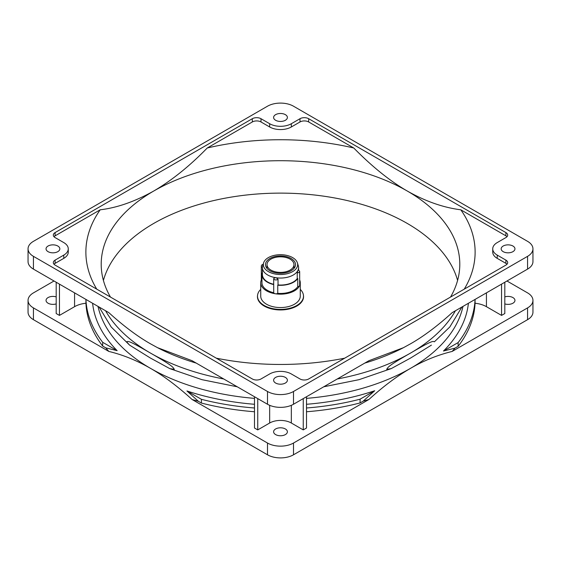 <?xml version="1.0" encoding="UTF-8"?>
<svg xmlns="http://www.w3.org/2000/svg" width="561" height="561" viewBox="0 0 561 561"><rect width="100%" height="100%" fill="white"/><g stroke="black" fill="none" stroke-linecap="round" stroke-linejoin="round"><path stroke-width="0.84" d="M103.413 280.437A179.296 103.519 180 0 1 225.101 198.187A179.296 103.519 180 0 1 407.286 223.446A179.296 103.519 180 0 1 457.587 280.437M353.76 147.999A194.625 112.361 0 0 0 207.24 147.999L252.324 121.968A6.129 3.541 180 0 1 260.998 121.968L269.666 126.975A15.322 8.85 0 0 0 291.334 126.975L300.002 121.968A6.129 3.541 180 0 1 308.676 121.968L353.76 147.999C372.28 166.813 390.126 181.161 407.286 191.035A179.296 103.519 0 0 0 153.714 191.035A179.296 103.519 0 0 0 101.204 264.231A179.296 103.519 0 0 0 110.461 297.064M306.509 398.366A183.896 106.169 0 0 0 410.533 368.339C423.59 360.702 437.461 355.071 452.166 351.431A193.089 111.478 0 0 0 454.978 348.143L458.113 346.34A194.625 112.361 180 0 0 475.062 303.242L475.062 299.49A21.451 12.384 0 0 0 474.964 299.483M475.062 299.49A194.625 112.361 180 0 1 458.113 342.582L443.485 351.025A188.251 108.687 180 0 0 468.4 303.27M254.491 407.994A194.625 112.361 180 0 1 201.413 399.313L186.939 390.954A188.251 108.687 180 0 0 254.491 404.285M117.144 350.66L105.777 347.848L102.67 346.053L102.67 342.301L117.144 350.66A188.251 108.687 180 0 1 92.6 303.27M102.67 342.301A194.625 112.361 180 0 1 85.938 299.49A21.451 12.384 0 0 1 86.036 299.483M374.699 390.744L363.205 401.129L360.078 402.938L360.078 399.187L374.699 390.744A188.251 108.687 180 0 1 306.509 404.285M360.078 399.187A194.625 112.361 180 0 1 306.509 407.994M303.438 295.296A23.057 13.31 180 0 1 303.48 295.549A23.057 13.31 180 0 1 274.532 309.497A23.057 13.31 180 0 1 257.52 295.549A23.057 13.31 180 0 1 257.562 295.296M458.113 346.34L458.113 342.582M504.809 282.253L504.809 313.536L501.555 315.408L486.429 306.678A21.451 12.384 180 0 0 475.062 303.242M452.166 351.431L527.564 307.905A18.387 10.617 180 0 0 532.95 300.394L532.95 312.154A18.387 10.617 0 0 1 527.564 319.665L293.501 454.796A18.387 10.617 0 0 1 267.499 454.796L33.436 319.665A18.387 10.617 0 0 1 28.05 312.154L28.05 300.394A18.387 10.617 180 0 1 33.436 292.884L54.024 280.998M506.976 280.998L527.564 292.884A18.387 10.617 180 0 1 532.95 300.394M504.809 303.908A6.893 3.983 0 0 0 514.956 300.394A6.893 3.983 0 0 0 512.936 297.582A6.893 3.983 0 0 0 504.809 296.881M102.67 346.053A194.625 112.361 180 0 1 85.938 303.242L85.938 299.49M56.191 282.253L56.191 313.536L59.445 315.408L74.571 306.678A21.451 12.384 180 0 1 85.938 303.242M105.777 347.848A193.089 111.478 0 0 0 108.834 351.431L33.436 307.905A18.387 10.617 180 0 1 28.05 300.394M56.191 296.881A6.893 3.983 0 0 0 46.044 300.394A6.893 3.983 0 0 0 48.064 303.213A6.893 3.983 0 0 0 56.191 303.908M98.021 306.397A183.896 106.169 0 0 0 150.467 368.339C163.524 375.779 177.395 386.164 192.1 399.502A193.089 111.478 0 0 0 198.306 401.269L201.413 403.064L201.413 399.313M198.306 401.269L186.939 390.954M254.491 398.366A183.896 106.169 0 0 1 150.467 368.339C136.877 360.485 122.999 354.854 108.834 351.431M59.445 315.408L59.445 284.125M28.05 248.846L28.05 261.608A18.387 10.617 0 0 0 33.436 269.112L108.834 312.645C123.539 325.983 137.41 336.376 150.467 343.809L157.508 347.666L192.1 360.716L267.499 404.25A18.387 10.617 0 0 0 293.501 404.25L368.9 360.716L403.492 347.666L410.533 343.809C423.583 336.376 437.461 325.99 452.166 312.645L527.564 269.112A18.387 10.617 0 0 0 532.95 261.608L532.95 248.846A18.387 10.617 180 0 1 527.564 256.349L293.501 391.487A18.387 10.617 180 0 1 267.499 391.487L33.436 256.349A18.387 10.617 180 0 1 28.05 248.846A18.387 10.617 180 0 1 33.436 241.335L267.499 106.204A18.387 10.617 180 0 1 293.501 106.204L527.564 241.335A18.387 10.617 180 0 1 532.95 248.846M501.555 284.125L501.555 315.408M363.205 401.129A193.089 111.478 0 0 0 368.9 399.502C383.065 386.564 396.943 376.179 410.533 368.339A183.896 106.169 0 0 0 462.979 306.397M454.978 348.143L443.485 351.025M306.509 396.739L306.509 428.022L303.256 429.901L291.334 423.015A15.322 8.85 180 0 0 269.666 423.015L257.744 429.901L254.491 428.022L254.491 396.739M254.491 411.753A194.625 112.361 180 0 1 201.413 403.064M192.1 399.502L267.499 443.036A18.387 10.617 180 0 0 293.501 443.036L293.501 454.796M368.9 399.502L293.501 443.036M360.078 402.938A194.625 112.361 180 0 1 306.509 411.753M275.626 434.593A6.893 3.983 0 0 0 283.137 435.455A6.893 3.983 0 0 0 287.393 431.774A6.893 3.983 0 0 0 285.374 428.962A6.893 3.983 0 0 0 277.863 428.099A6.893 3.983 0 0 0 273.607 431.774A6.893 3.983 0 0 0 275.626 434.593M303.256 398.619L303.256 429.901M257.744 398.619L257.744 429.901M403.843 347.483A183.896 106.169 180 0 1 403.31 347.764A183.896 106.169 180 0 1 364.755 363.107M337.259 378.984A183.896 106.169 0 0 0 410.54 353.072A183.896 106.169 0 0 0 455.42 310.766M431.43 345.106L410.533 358.079L391.185 368.626L386.697 369.334C388.212 366.964 388.205 365.835 410.54 353.072C432.868 340.05 432.854 341.193 434.375 341.81L449.796 326.993L461.913 307.021M196.245 363.107A183.896 106.169 180 0 1 157.69 347.764A183.896 106.169 180 0 1 157.22 347.518M105.58 310.766A183.896 106.169 0 0 0 150.467 353.072A183.896 106.169 0 0 0 223.741 378.984M169.815 368.626L150.467 358.079L129.57 345.106L126.625 341.81C128.146 341.193 128.132 340.05 150.467 353.072C172.802 365.842 172.788 366.964 174.303 369.334L169.815 368.626L201.974 379.678L237.254 386.788M275.626 120.278A6.893 3.983 0 0 0 283.137 121.141A6.893 3.983 0 0 0 287.393 117.466A6.893 3.983 0 0 0 285.374 114.647A6.893 3.983 0 0 0 277.863 113.785A6.893 3.983 0 0 0 273.607 117.466A6.893 3.983 0 0 0 275.626 120.278M48.064 251.658A6.893 3.983 0 0 0 55.581 252.52A6.893 3.983 0 0 0 59.838 248.846A6.893 3.983 0 0 0 57.818 246.027A6.893 3.983 0 0 0 50.301 245.164A6.893 3.983 0 0 0 46.044 248.846A6.893 3.983 0 0 0 48.064 251.658M503.182 251.658A6.893 3.983 0 0 0 510.699 252.52A6.893 3.983 0 0 0 514.956 248.846A6.893 3.983 0 0 0 512.936 246.027A6.893 3.983 0 0 0 505.419 245.164A6.893 3.983 0 0 0 501.162 248.846A6.893 3.983 0 0 0 503.182 251.658M275.626 383.037A6.893 3.983 0 0 0 283.137 383.899A6.893 3.983 0 0 0 287.393 380.225A6.893 3.983 0 0 0 285.374 377.406A6.893 3.983 0 0 0 277.863 376.543A6.893 3.983 0 0 0 273.607 380.225A6.893 3.983 0 0 0 275.626 383.037M291.334 123.722A15.322 8.85 180 0 1 269.666 123.722L260.998 118.715A6.129 3.541 0 0 0 252.324 118.715L55.111 232.577A6.129 3.541 0 0 0 53.316 235.08A6.129 3.541 0 0 0 55.111 237.584L63.779 242.59A15.322 8.85 180 0 1 68.267 248.846A15.322 8.85 180 0 1 63.779 255.101L55.111 260.108A6.129 3.541 0 0 0 53.316 262.604A6.129 3.541 0 0 0 55.111 265.108L252.324 378.97A6.129 3.541 0 0 0 260.998 378.97L269.666 373.97A15.322 8.85 180 0 1 291.334 373.97L300.002 378.97A6.129 3.541 0 0 0 308.676 378.97L505.889 265.108A6.129 3.541 0 0 0 507.684 262.604A6.129 3.541 0 0 0 505.889 260.108L497.221 255.101A15.322 8.85 180 0 1 492.733 248.846A15.322 8.85 180 0 1 497.221 242.59L505.889 237.584A6.129 3.541 0 0 0 507.684 235.08A6.129 3.541 0 0 0 505.889 232.577L308.676 118.715A6.129 3.541 0 0 0 300.002 118.715L291.334 123.722L291.334 126.975M53.996 236.707A6.129 3.541 180 0 1 55.111 235.83L100.195 209.8C117.102 207.794 134.949 201.539 153.714 191.035C171.827 180.397 189.667 166.049 207.24 147.999M450.539 297.064A179.296 103.519 0 0 0 459.796 264.231A179.296 103.519 0 0 0 407.286 191.035C425.392 201.308 443.232 207.563 460.805 209.8L505.896 235.83A6.129 3.541 180 0 1 507.004 236.707M492.733 248.846L492.733 252.099A15.322 8.85 0 0 0 497.221 258.355L505.889 263.354A6.129 3.541 180 0 1 507.004 264.231M464.228 289.167A194.625 112.361 0 0 0 460.805 209.8M216.294 358.17A194.625 112.361 0 0 0 344.706 358.17M53.996 264.231A6.129 3.541 180 0 1 55.111 263.354L63.779 258.355A15.322 8.85 0 0 0 68.267 252.099L68.267 248.846M100.195 209.8A194.625 112.361 0 0 0 96.773 289.167M290.037 259.105A13.485 7.784 180 0 1 293.985 264.61A13.485 7.784 180 0 1 285.661 271.805A13.485 7.784 180 0 1 270.963 270.114A13.485 7.784 180 0 1 267.015 264.61A13.485 7.784 180 0 1 275.339 257.415A13.485 7.784 180 0 1 290.037 259.105M291.117 258.481A15.014 8.667 180 0 1 295.177 266.447A15.014 8.667 180 0 1 284.736 272.927A15.014 8.667 180 0 1 269.883 270.739A15.014 8.667 180 0 1 265.823 266.447A15.014 8.667 180 0 1 273.312 257.001A15.014 8.667 180 0 1 291.117 258.481M276.061 274.182A17.16 9.909 180 0 1 263.607 262.857A17.16 9.909 180 0 1 263.922 262.043A17.16 9.909 180 0 1 284.939 255.038A17.16 9.909 180 0 1 297.393 262.857A17.16 9.909 180 0 1 297.078 267.176A17.16 9.909 180 0 1 276.061 274.182M278.032 279.21A2.3 1.325 180 0 1 275.381 279.89A2.3 1.325 180 0 1 273.677 278.607A2.3 1.325 180 0 1 273.684 278.536L275.367 277.625A18.085 10.442 0 0 0 275.823 277.702A18.085 10.442 0 0 0 276.271 277.765L278.032 279.21L278.032 284.96A18.085 10.442 0 0 0 297.246 278.558L297.246 272.8L297.842 270.577A18.085 10.442 0 0 0 297.968 270.318A18.085 10.442 0 0 0 298.08 270.051L298.41 270.29L298.08 270.051A0.764 0.442 180 0 1 297.842 270.577A18.085 10.442 180 0 1 276.271 277.765A0.764 0.442 180 0 1 275.367 277.625A18.085 10.442 180 0 1 262.415 267.611A18.085 10.442 180 0 1 262.702 265.767L263.607 262.857M262.415 267.611L262.415 274.617A18.085 10.442 0 0 0 273.677 284.287M273.712 284.581A18.541 10.708 180 0 1 261.959 274.617L261.959 282.751A18.541 10.708 0 0 0 273.712 292.716L273.712 284.581A2.3 1.325 0 0 1 273.677 284.364A2.3 1.325 0 0 1 273.684 284.287L273.684 278.684M273.684 278.536L273.677 284.364M297.393 262.857L298.298 265.767A18.085 10.442 180 0 1 298.585 267.611A18.085 10.442 180 0 1 298.08 270.051M297.246 278.558A2.3 1.325 0 0 0 297.758 278.536L297.758 286.671A2.3 1.325 0 0 0 299.595 285.703A2.3 1.325 0 0 0 299.672 285.36L299.672 271.475A2.3 1.325 180 0 1 297.246 272.8M262.422 267.387A2.3 1.325 180 0 1 261.328 266.258L261.328 280.142A2.3 1.325 0 0 0 261.959 281.054M261.959 274.617A18.541 10.708 180 0 1 262.162 273.032A2.3 1.325 0 0 0 262.415 273.137M273.712 292.716A2.3 1.325 0 0 0 275.381 293.775A2.3 1.325 0 0 0 277.751 293.34L277.751 285.205A2.3 1.325 0 0 0 278.032 284.96M297.758 278.536A18.541 10.708 180 0 1 277.751 285.205M277.751 293.34A18.541 10.708 0 0 0 297.758 286.671M299.672 279.974A19.768 11.416 180 0 1 300.268 282.751A19.768 11.416 180 0 1 299.595 285.703A19.768 11.416 180 0 1 275.381 293.775A19.768 11.416 180 0 1 260.732 282.751A19.768 11.416 180 0 1 261.328 279.974M260.732 282.751L260.732 296.138A19.768 11.416 0 0 0 275.381 307.169A19.768 11.416 0 0 0 300.268 296.138L300.268 282.751M260.732 289.371A22.987 13.268 0 0 0 257.59 295.051A22.987 13.268 0 0 0 274.553 308.957A22.987 13.268 0 0 0 303.41 295.051A22.987 13.268 0 0 0 300.268 289.371M74.571 306.678L74.571 292.863M486.429 292.863L486.429 306.678M291.334 405.315L291.334 423.015M269.666 423.015L269.666 405.315M267.499 454.796L267.499 443.036M33.436 307.905L33.436 319.665M527.564 319.665L527.564 307.905M527.564 269.112L527.564 256.349M293.501 391.487L293.501 404.25M267.499 404.25L267.499 391.487M33.436 256.349L33.436 269.112M269.666 126.975L269.666 123.722M300.002 121.968L300.002 118.715M308.676 118.715L308.676 121.968M260.998 118.715L260.998 121.968M252.324 121.968L252.324 118.715M55.111 232.577L55.111 235.83M505.896 235.83L505.889 232.577M497.221 255.101L497.221 258.355M505.889 263.354L505.889 260.108M55.111 260.108L55.111 263.354M63.779 258.355L63.779 255.101M262.899 265.143A0.764 0.442 180 0 1 263.025 264.729M391.185 368.626L359.026 379.678L323.746 386.788M129.57 345.106L111.204 326.993L99.087 307.021M293.985 264.61L293.985 268.424M267.015 264.61L267.015 268.424M299.672 271.475L298.326 269.666M298.585 267.611L298.585 269.785M263.502 264.28C262.015 264.54 261.286 265.199 261.328 266.258M257.59 295.051L257.52 295.549M303.41 295.051L303.48 295.549"/></g></svg>
